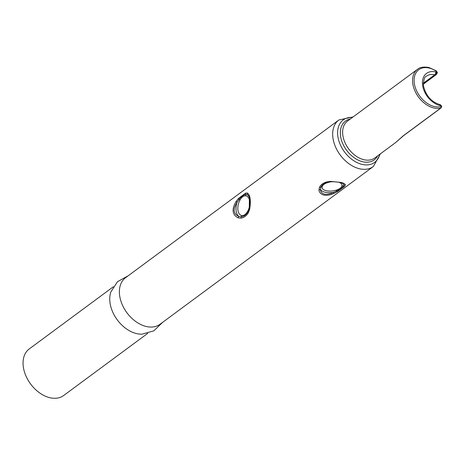 <?xml version="1.0" encoding="UTF-8"?>
<svg xmlns="http://www.w3.org/2000/svg" width="465" height="465" viewBox="0 0 465 465"><rect width="100%" height="100%" fill="white"/><g stroke="black" fill="none" stroke-linecap="round" stroke-linejoin="round"><path stroke-width="0.7" d="M330.906 181.646A1.639 0.494 -93.5 0 1 330.76 181.739L327.406 182.321A1.639 0.884 -107.1 0 1 327.406 182.321C324.047 183.384 321.856 185.006 320.838 187.186L320.49 189.354C320.472 191.673 321.774 193.271 324.407 194.149C327.267 194.603 330.237 194.033 333.324 192.452L336.707 191.016A2.732 0.86 72.6 0 0 336.108 190.173C339.543 189.11 341.473 187.686 341.903 185.89A2.732 2.383 -166.1 0 1 343.286 186.151L343.74 184.744L342.845 183.454C341.74 183.158 340.752 181.745 330.76 181.739A1.639 0.494 -93.5 0 1 330.412 181.367L340.892 182.425C343.873 183.14 345.356 183.989 345.332 184.971L344.617 186.314L337.561 191.534L333.905 193.423C330.353 195.079 326.976 195.631 323.779 195.073C320.769 194.132 319.17 192.376 318.984 189.819L319.536 187.18C320.844 184.727 323.198 182.989 326.587 181.96L330.412 181.367M373.319 166.54L160.018 324.268A28.958 19.763 -126.5 0 1 146.109 326.459A28.958 19.763 -126.5 0 1 122.063 304.25A28.958 19.763 -126.5 0 1 125.585 277.704L338.886 119.976A28.958 19.763 -126.5 0 0 335.358 146.522A28.958 19.763 -126.5 0 0 359.41 168.731A28.958 19.763 -126.5 0 0 373.319 166.54L380.44 153.799M162.64 322.332L153.828 330.848L142.011 334.178A28.958 19.763 -126.5 0 1 136.478 333.579A28.958 19.763 -126.5 0 1 110.833 292.02L117.482 281.697L128.206 275.768M147.765 333.329L63.693 395.5A28.958 19.763 -126.5 0 1 49.784 397.685A28.958 19.763 -126.5 0 1 25.738 375.482A28.958 19.763 -126.5 0 1 29.26 348.936L113.332 286.766M395.674 142.534L403.149 135.861L440.704 108.095A22.948 15.659 -126.5 0 1 433.752 107.961A22.948 15.659 -126.5 0 1 414.693 90.361A22.948 15.659 -126.5 0 1 417.489 69.326L347.535 121.051A22.948 15.659 -126.5 0 0 344.745 142.087A22.948 15.659 -126.5 0 0 363.804 159.687A22.948 15.659 -126.5 0 0 374.825 157.949L395.674 142.534L403.539 135.687A2.186 1.494 -126.5 0 1 403.149 135.861M249.629 209.43L248.252 212.894C246.473 215.812 244.119 217.55 241.201 218.114L238.202 217.882C232.221 214.789 231.512 209.326 236.075 201.496L238.626 198.311L245.683 193.097L247.502 193.045C250.344 195.376 251.054 200.839 249.629 209.43A1.639 0.628 15.1 0 1 249.228 208.837A1.639 0.628 15.1 0 1 249.287 208.733L249.397 197.148L247.461 194.643L245.671 194.475C243.567 194.905 241.376 196.526 239.091 199.34L237.04 202.345C232.727 209.244 233.337 213.941 238.87 216.434L241.352 216.766C243.968 216.463 246.159 214.842 247.938 211.901L249.223 208.948M247.7 211.22A10.015 5.673 -76.4 0 0 249.693 201.339A10.015 5.673 -76.4 0 0 245.706 195.881C243.567 195.655 241.637 197.079 239.917 200.165A10.015 5.673 -76.4 0 0 237.923 210.046A10.015 5.673 -76.4 0 0 241.905 215.504C244.049 215.731 245.979 214.301 247.7 211.22A2.732 1 -150.7 0 1 247.938 211.901A1.639 0.953 -148.4 0 0 248.252 212.894M331.987 181.693A10.015 4.621 172.6 0 0 327.935 182.518C324.5 183.582 322.571 185.006 322.146 186.802A10.015 4.621 172.6 0 0 326.139 190.697A10.015 4.621 172.6 0 0 336.108 190.173M337.561 191.534A1.639 0.698 -120.9 0 1 336.707 191.016C340.008 189.389 342.205 187.767 343.286 186.151A1.639 1.424 43.2 0 0 344.617 186.314M327.935 182.518A2.732 0.86 72.6 0 0 327.436 182.315M319.536 187.18A1.639 1.238 28.3 0 0 320.838 187.186A2.732 2.383 -166.1 0 1 322.146 186.802M241.201 218.114A1.639 1.168 -100.9 0 1 241.352 216.766A2.732 2.244 95.5 0 0 241.905 215.504M238.626 198.311A1.639 0.727 -136 0 0 239.091 199.34A2.732 1 -150.7 0 1 239.917 200.165M245.706 195.881A2.732 2.244 95.5 0 0 245.671 194.475A1.639 1.395 -110.1 0 1 245.683 193.097M249.542 197.666A11.945 6.766 103.6 0 0 247.461 194.643A1.639 1.505 -70.9 0 1 247.502 193.045M238.202 217.882A1.639 1.139 -73.4 0 1 238.87 216.434A11.945 6.766 103.6 0 1 237.04 202.345L236.075 201.496M342.403 183.233A11.945 5.516 -7.4 0 1 343.74 184.744A1.639 1.569 4.5 0 0 345.332 184.971M333.905 193.423L333.324 192.452A11.945 5.516 -7.4 0 1 325.093 192.243A11.945 5.516 -7.4 0 1 320.49 189.354A1.639 1.273 -2.1 0 1 318.984 189.819M439.315 104.427L440.152 104.631L441.308 105.898L440.082 105.602A19.123 13.049 -126.5 0 1 422.58 85.083A19.123 13.049 -126.5 0 1 435.717 71.959L436.937 72.255L435.031 74.917L434.682 74.83A16.938 11.561 53.5 0 0 426.545 76.115C424.568 76.585 423.545 79.8 423.464 85.752C425.702 95.366 430.985 101.591 439.315 104.427A2.186 1.238 103.6 0 1 440.082 105.602M440.89 106.654A1.093 0.744 53.5 0 0 441.308 105.898A1.093 0.506 -7.4 0 1 441.75 106.229L441.093 107.915A2.186 1.494 -126.5 0 1 440.704 108.095A1.093 0.767 -103.3 0 0 440.89 106.654A21.855 14.915 -126.5 0 1 434.269 106.526A21.855 14.915 -126.5 0 1 414.269 83.072A21.855 14.915 -126.5 0 1 429.276 68.076A21.855 14.915 -126.5 0 1 436.292 71.244A1.093 0.744 53.5 0 1 436.937 72.255A1.093 0.506 -7.4 0 1 437.379 72.592L436.484 74.452L435.031 74.917L423.33 83.566M377.609 155.891A24.139 16.473 -126.5 0 1 362.613 161.715A24.139 16.473 -126.5 0 1 341.351 139.779A24.139 16.473 -126.5 0 1 350.325 118.994M379.748 154.31A26.389 18.013 -126.5 0 1 361.968 164.366A26.389 18.013 -126.5 0 1 338.136 138A26.389 18.013 -126.5 0 1 352.464 117.407M436.292 71.244A1.093 0.372 -56.4 0 0 436.251 70.808L428.893 67.489C423.621 66.605 419.819 67.216 417.489 69.326M341.903 185.89A10.015 4.621 172.6 0 0 338.857 182.268M327.244 182.373L327.406 182.321A1.639 0.884 -107.1 0 1 326.587 181.96M423.336 83.218L434.682 74.83A2.186 1.238 103.6 0 0 435.717 71.959M441.75 106.229L440.152 104.631M437.379 72.592L436.251 70.808M353.15 116.901L338.886 119.976M248.63 210.558L249.228 208.837C250.182 201.624 250.24 197.73 249.397 197.154L249.397 197.154M441.093 107.915L403.539 135.687M436.484 74.452L423.336 84.177"/></g></svg>
